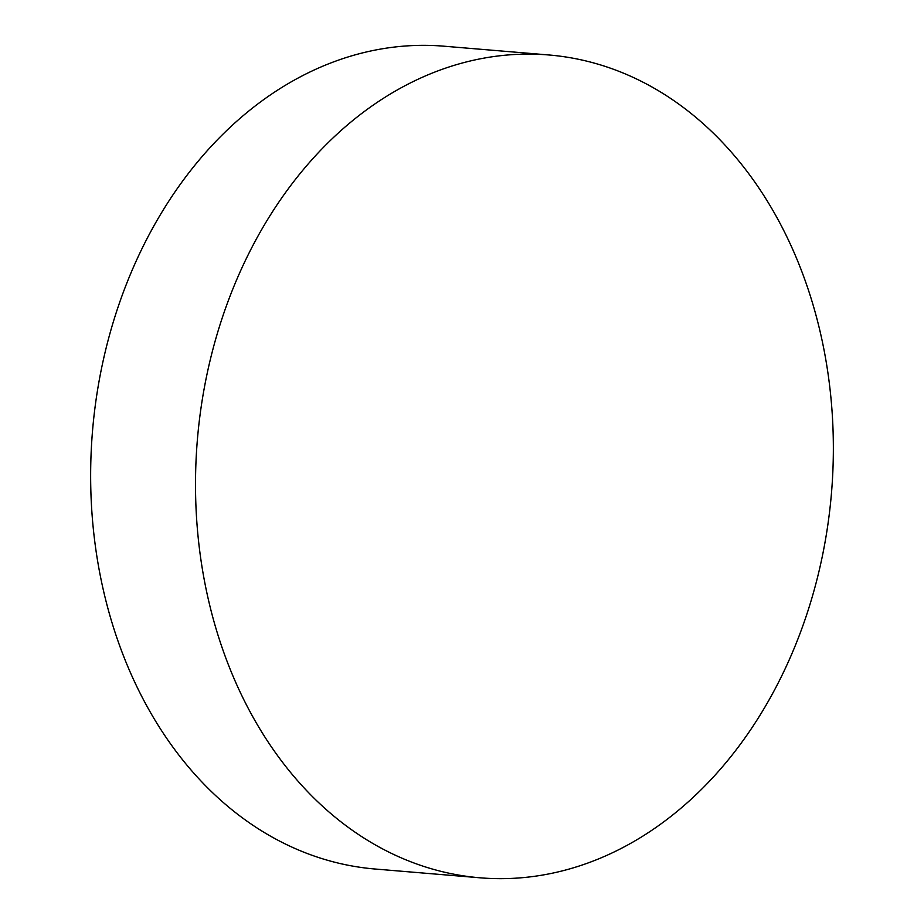 <?xml version="1.0" encoding="UTF-8"?>
<svg xmlns="http://www.w3.org/2000/svg" width="924" height="924" viewBox="0 0 924 924"><rect width="100%" height="100%" fill="white"/><g stroke="black" fill="none" stroke-linecap="round" stroke-linejoin="round"><path stroke-width="1.39" d="M550.069 873.665A412.855 318.168 94.8 0 0 833.356 447.574A412.855 318.168 94.8 0 0 548.879 54.978A412.855 318.168 94.8 0 0 478.805 59.113A412.855 318.168 94.8 0 0 195.507 485.204A412.855 318.168 94.8 0 0 479.983 877.8A412.855 318.168 94.8 0 0 550.069 873.665M548.879 54.978L444.017 46.2A412.855 318.168 94.8 0 0 373.931 50.335A412.855 318.168 94.8 0 0 90.644 476.426A412.855 318.168 94.8 0 0 375.121 869.022L479.983 877.8"/></g></svg>
